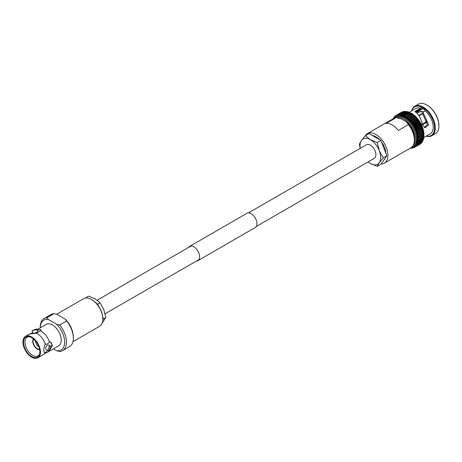 <?xml version="1.0" encoding="UTF-8"?>
<svg xmlns="http://www.w3.org/2000/svg" width="462" height="462" viewBox="0 0 462 462"><rect width="100%" height="100%" fill="white"/><g stroke="black" fill="none" stroke-linecap="round" stroke-linejoin="round"><path stroke-width="0.69" d="M256.3 226.467L374.289 158.351A7.848 4.533 -120 0 0 375.491 152.062A7.848 4.533 -120 0 0 370.362 145.143A7.848 4.533 -120 0 0 366.441 144.756L248.452 212.872M423.879 136.481L417.752 139.865A0.624 0.364 60 0 1 417.665 139.819A0.624 0.364 60 0 1 417.746 139.882L418.439 140.408A18.486 10.672 -120 0 0 418.439 140.408L423.677 137.399A18.486 10.672 -120 0 0 423.677 137.381L418.439 140.425M411.85 148.187L412.289 148.054L411.942 147.817A0.624 0.364 60 0 0 411.902 147.707A0.624 0.364 60 0 0 411.954 147.811L412.895 148.002L412.687 147.649A0.624 0.364 60 0 0 412.641 147.54A0.624 0.364 60 0 0 412.699 147.644L413.64 147.788L413.958 147.609L413.392 147.401L415.003 147.107A18.486 10.672 -120 0 0 415.015 147.101L414.674 146.662L415.615 146.645A18.486 10.672 -120 0 0 415.627 146.639L415.246 146.177L416.175 146.108L415.76 145.617L416.684 145.495A18.486 10.672 -120 0 0 416.689 145.484L416.222 144.981L417.128 144.808L416.632 144.283A0.624 0.364 60 0 0 416.557 144.19A0.624 0.364 60 0 0 416.637 144.265L417.515 144.052A18.486 10.672 -120 0 0 417.521 144.04L416.978 143.515L417.844 143.232L417.267 142.689A0.624 0.364 60 0 0 417.186 142.608A0.624 0.364 60 0 0 417.267 142.671L418.11 142.348A18.486 10.672 -120 0 0 418.11 142.336L417.492 141.799A0.624 0.364 60 0 0 417.411 141.724A0.624 0.364 60 0 0 417.492 141.788L418.306 141.412L417.654 140.864A17.966 10.372 -120 0 0 417.746 139.882M416.637 144.265A17.966 10.372 -120 0 0 416.978 143.515A0.624 0.364 60 0 1 416.903 143.428A0.624 0.364 60 0 1 416.978 143.515A17.966 10.372 -120 0 0 417.267 142.689M413.779 147.603L414.345 147.488L414.056 147.072A17.966 10.372 -120 0 0 414.674 146.662A0.624 0.364 60 0 1 414.616 146.558A0.624 0.364 60 0 1 414.674 146.662A17.966 10.372 -120 0 0 415.246 146.177A0.624 0.364 60 0 1 415.182 146.073A0.624 0.364 60 0 1 415.246 146.177A17.966 10.372 -120 0 0 415.76 145.617A0.624 0.364 60 0 1 415.696 145.518A0.624 0.364 60 0 1 415.76 145.617A17.966 10.372 -120 0 0 416.222 144.981A0.624 0.364 60 0 1 416.152 144.889A0.624 0.364 60 0 1 416.222 144.981A17.966 10.372 -120 0 0 416.632 144.283M412.699 147.644A17.966 10.372 -120 0 0 413.392 147.401A0.624 0.364 60 0 1 413.34 147.291A0.624 0.364 60 0 1 413.392 147.401L413.652 147.782L413.392 147.401A17.966 10.372 -120 0 0 414.056 147.072A0.624 0.364 60 0 1 414.004 146.962A0.624 0.364 60 0 1 414.056 147.072L414.356 147.482A18.486 10.672 -120 0 0 414.35 147.488L414.31 147.505M410.366 147.898L410.914 148.215L411.157 147.898A0.624 0.364 60 0 0 411.128 147.788A0.624 0.364 60 0 0 411.174 147.898L411.682 148.187M422.874 108.703L416.227 112.543M418.555 111.198A12.647 7.3 -120 0 0 418.324 112.63M438.9 125.67A16.505 9.529 -120 0 0 438.9 125.462A16.505 9.529 -120 0 0 427.229 105.244L426.859 105.03A17.025 9.829 -120 0 0 418.347 104.187L414.749 106.266A17.025 9.829 -120 0 0 411.584 110.903M426.172 136.18A17.025 9.829 -120 0 0 431.774 135.753L435.371 133.674A17.025 9.829 -120 0 0 438.9 125.883A17.025 9.829 -120 0 0 426.859 105.03L427.229 105.244M431.774 135.753A17.025 9.829 -120 0 0 434.384 122.112A17.025 9.829 -120 0 0 423.261 107.109A17.025 9.829 -120 0 0 414.749 106.266M426.334 136.088A16.505 9.529 -120 0 0 434.436 125.878A16.505 9.529 -120 0 0 422.897 107.744A16.505 9.529 -120 0 0 411.74 110.811M423.735 137.589L430.191 133.859A14.593 8.426 -120 0 0 432.813 123.649A14.593 8.426 -120 0 0 425.19 110.932L423.267 112.041L423.134 112.682L428.592 124.902L425.017 127.772L422.43 124.428C421.211 119.421 419.277 115.587 416.626 112.924L414.911 111.561L420.599 108.281A14.593 8.426 -120 0 0 415.598 108.587L409.147 112.312M423.267 112.041L423.152 112.572M395.732 117.25A17.025 9.829 -120 0 1 404.244 118.093A17.025 9.829 -120 0 1 415.367 133.091A17.025 9.829 -120 0 1 412.757 146.737L413.588 146.252A17.025 9.829 -120 0 0 416.198 132.611A17.025 9.829 -120 0 0 405.076 117.608A17.025 9.829 -120 0 0 396.563 116.765L394.802 117.902M381.15 163.918A17.025 9.829 -120 0 0 384.378 163.121L410.839 147.84A17.025 9.829 -120 0 0 414.368 140.05A17.025 9.829 -120 0 0 408.42 124.63L398.331 130.451A17.025 9.829 -120 0 0 392.238 125.023A17.025 9.829 -120 0 0 386.145 123.418L396.234 117.591A17.025 9.829 -120 0 0 393.815 118.353L367.354 133.633A17.025 9.829 -120 0 0 365.136 135.88M384.378 163.121A17.025 9.829 -120 0 0 386.989 149.474A17.025 9.829 -120 0 0 375.866 134.477A17.025 9.829 -120 0 0 367.354 133.633M396.234 117.591L401.27 118.913L406.133 121.72L408.42 124.63M423.718 136.434L423.677 137.381L423.718 136.434M417.267 142.671A17.966 10.372 -120 0 0 417.492 141.799L418.306 141.412A18.486 10.672 -120 0 0 418.306 141.395L423.544 138.375L423.619 137.416L423.544 138.375A18.486 10.672 -120 0 1 423.544 138.386L418.306 141.412M417.313 142.694L423.279 139.253M423.348 139.31L423.458 138.357L423.348 139.31A18.486 10.672 -120 0 0 423.348 139.31L418.11 142.336M417.065 143.543L417.844 143.232A18.486 10.672 -120 0 0 417.85 143.214L423.082 140.194L423.232 139.241L423.082 140.194A18.486 10.672 -120 0 1 423.082 140.205L423.019 140.107M416.753 144.335L422.695 140.904M422.949 140.067L422.759 141.014A18.486 10.672 -120 0 0 422.759 141.014L417.521 144.04M417.273 144.248L422.759 141.014M416.389 145.056L417.128 144.808A18.486 10.672 -120 0 0 417.134 144.797L422.372 141.77L422.597 140.835M416.92 144.964L422.372 141.77A18.486 10.672 -120 0 1 422.366 141.782L417.128 144.808M415.967 145.715L421.916 142.469A18.486 10.672 -120 0 0 421.927 142.458L416.689 145.484M422.193 141.534L421.95 142.475L416.516 145.611M415.494 146.304L416.175 146.108A18.486 10.672 -120 0 0 416.187 146.096L421.419 143.076L416.054 146.188M421.731 142.169L421.436 143.081A18.486 10.672 -120 0 1 421.413 143.087L416.175 146.108M421.211 142.729L420.865 143.618L415.546 146.697L420.853 143.624A18.486 10.672 -120 0 0 420.865 143.618L415.627 146.639M420.547 143.803L414.98 147.124L420.201 143.896M412.907 147.996L412.687 147.649L412.907 147.996M412.121 148.129L411.942 147.817L412.121 148.129M411.301 148.169L410.914 148.215M410.117 148.158L410.441 148.129M393.757 117.798L393.526 118.74M394.202 117.111L393.936 118.035A0.624 0.364 60 0 0 394.005 118.133A0.624 0.364 60 0 0 393.924 118.047L393.763 117.787M394.704 116.499L394.398 117.406A0.624 0.364 60 0 0 394.461 117.504A0.624 0.364 60 0 0 394.386 117.417L394.352 117.019M412.733 124.157L418.612 120.767A0.624 0.364 60 0 1 418.653 120.732L412.682 124.18A0.624 0.364 60 0 0 412.641 124.209A0.624 0.364 60 0 0 412.687 124.151L412.907 123.215A18.486 10.672 -120 0 0 412.895 123.198L411.954 123.146A0.624 0.364 60 0 0 411.902 123.192A0.624 0.364 60 0 0 411.942 123.129L412.121 122.176A18.486 10.672 -120 0 0 412.11 122.159L411.174 122.159A0.624 0.364 60 0 0 411.128 122.211A0.624 0.364 60 0 0 411.157 122.141L411.301 121.188A18.486 10.672 -120 0 0 411.29 121.171L410.366 121.223A0.624 0.364 60 0 0 410.32 121.281A0.624 0.364 60 0 0 410.348 121.206L410.452 120.247A18.486 10.672 -120 0 0 410.441 120.236L409.523 120.339A0.624 0.364 60 0 0 409.488 120.403A0.624 0.364 60 0 0 409.511 120.322L409.58 119.369A18.486 10.672 -120 0 0 409.563 119.352L408.668 119.508A0.624 0.364 60 0 0 408.633 119.583A0.624 0.364 60 0 0 408.651 119.496L408.685 118.549A18.486 10.672 -120 0 0 408.668 118.532L407.784 118.74L407.773 117.793A18.486 10.672 -120 0 0 407.755 117.781L406.895 118.041A0.624 0.364 60 0 0 406.872 118.122A0.624 0.364 60 0 0 406.878 118.029L406.849 117.105A18.486 10.672 -120 0 0 406.837 117.094L405.994 117.406L405.919 116.488A18.486 10.672 -120 0 0 405.902 116.482L405.087 116.846A0.624 0.364 60 0 0 405.076 116.938A0.624 0.364 60 0 0 405.07 116.834L404.989 115.95A18.486 10.672 -120 0 0 404.972 115.939L404.181 116.36A0.624 0.364 60 0 0 404.181 116.453A0.624 0.364 60 0 0 404.163 116.349L404.054 115.488A18.486 10.672 -120 0 0 404.042 115.483L403.28 115.95A0.624 0.364 60 0 0 403.28 116.049A0.624 0.364 60 0 0 403.262 115.945L403.13 115.107L402.385 115.621L402.223 114.813A18.486 10.672 -120 0 0 402.206 114.807L401.507 115.373A0.624 0.364 60 0 0 401.524 115.477A0.624 0.364 60 0 0 401.49 115.367L401.328 114.599A18.486 10.672 -120 0 0 401.311 114.593L400.646 115.205L400.45 114.466L399.809 115.119L399.601 114.426L398.995 115.119L398.781 114.466A18.486 10.672 -120 0 0 398.77 114.466L398.215 115.205L397.996 114.593L397.47 115.367A0.624 0.364 60 0 0 397.516 115.477A0.624 0.364 60 0 0 397.459 115.373L397.251 114.807A18.486 10.672 -120 0 0 397.239 114.813L396.766 115.621A0.624 0.364 60 0 0 396.818 115.725A0.624 0.364 60 0 0 396.754 115.621L396.546 115.107A18.486 10.672 -120 0 0 396.535 115.113L396.101 115.95A0.624 0.364 60 0 0 396.153 116.054A0.624 0.364 60 0 0 396.09 115.956L395.882 115.488L396.09 115.956L395.882 115.488L394.912 116.846A0.624 0.364 60 0 0 394.975 116.944A0.624 0.364 60 0 0 394.906 116.851L394.918 116.372L394.56 116.632M396.09 115.956A17.966 10.372 -120 0 0 395.484 116.355L395.276 115.95L395.472 116.366A0.624 0.364 60 0 1 395.541 116.459A0.624 0.364 60 0 1 395.484 116.355A17.966 10.372 -120 0 0 394.912 116.846M396.546 115.107L401.778 112.087A18.486 10.672 -120 0 0 401.767 112.093L402.073 112.503L401.767 112.093L396.483 115.142M401.819 112.064L402.165 111.966M402.737 112.174L402.471 111.792L402.737 112.174L402.471 111.792L397.158 114.853L402.483 111.781L403.43 111.925L403.222 111.579L397.857 114.663L403.234 111.556M403.442 111.925L403.222 111.579A18.486 10.672 -120 0 1 403.234 111.573L404.175 111.758M398.781 114.466L404.019 111.446A18.486 10.672 -120 0 0 404.007 111.446L404.186 111.758L404.007 111.446L398.585 114.553L404.013 111.417L404.955 111.677M399.601 114.426L404.839 111.4A18.486 10.672 -120 0 0 404.822 111.4L404.966 111.671L404.822 111.4L399.59 114.426A18.486 10.672 -120 0 0 399.59 114.426L404.833 111.359L405.763 111.671M405.78 111.671L400.438 114.466A18.486 10.672 -120 0 0 400.438 114.466L405.682 111.382L406.6 111.758M406.618 111.758L401.311 114.593L406.999 111.579M406.56 111.573L407.461 111.92L406.56 111.573A18.486 10.672 -120 0 0 406.548 111.573L401.328 114.599M407.478 111.925L401.507 115.373A17.966 10.372 -120 0 1 402.373 115.615A0.624 0.364 60 0 1 402.396 115.725A0.624 0.364 60 0 1 402.385 115.621L403.118 115.102A18.486 10.672 -120 0 0 403.118 115.102L408.35 112.081A18.486 10.672 -120 0 1 408.368 112.087L409.234 112.497L403.28 115.95A17.966 10.372 -120 0 1 404.163 116.349M407.455 111.787L408.339 112.168L407.455 111.787A18.486 10.672 -120 0 0 407.444 111.781L402.223 114.813M403.13 115.107L408.368 112.087L409.274 112.457A18.486 10.672 -120 0 1 409.292 112.468L410.204 112.919L404.972 115.939M404.054 115.488L409.292 112.468L410.152 112.913M410.776 113.063L410.181 112.745L404.181 116.36A17.966 10.372 -120 0 1 405.07 116.834M404.989 115.95L410.221 112.93L411.041 113.392L410.221 112.93A18.486 10.672 -120 0 0 410.204 112.919M410.92 113.167A17.025 9.829 -120 0 1 411.093 113.254L405.087 116.846A17.966 10.372 -120 0 1 405.977 117.394A0.624 0.364 60 0 1 405.977 117.492A0.624 0.364 60 0 1 405.994 117.406L412.012 113.837L412.82 114.466M411.059 113.398L405.902 116.482M411.14 113.456A18.486 10.672 -120 0 1 411.157 113.467L411.948 113.952M411.099 113.254L411.902 113.819M411.96 113.958L406.837 117.094M412.069 114.068A18.486 10.672 -120 0 1 412.087 114.079L412.849 114.582M412.918 114.489L406.895 118.041A17.966 10.372 -120 0 1 407.773 118.728A0.624 0.364 60 0 1 407.761 118.821A0.624 0.364 60 0 1 407.784 118.74L413.813 115.211M412.866 114.593L407.755 117.781M412.993 114.755A18.486 10.672 -120 0 1 413.011 114.767L413.738 115.281M412.941 114.489L413.721 115.177M413.756 115.298L408.668 118.532M413.906 115.512A18.486 10.672 -120 0 1 413.923 115.523L414.622 116.049M413.842 115.211L414.61 115.956M414.691 115.997L408.668 119.508A17.966 10.372 -120 0 1 409.511 120.322M414.633 116.06L414.801 116.332L414.633 116.06L414.801 116.332L409.563 119.352M414.801 116.332A18.486 10.672 -120 0 1 414.818 116.343L415.673 117.209L410.441 120.236M414.737 115.997L415.494 116.892A0.624 0.364 -120 0 0 415.482 116.874A0.624 0.364 60 0 0 415.459 116.955M415.546 116.84L409.523 120.339A17.966 10.372 -120 0 1 410.348 121.206M415.673 117.209A18.486 10.672 -120 0 1 415.69 117.227L416.32 117.758L415.604 116.846M416.372 117.741L410.366 121.223A17.966 10.372 -120 0 1 411.157 122.141M416.291 117.833A0.624 0.364 60 0 1 416.331 117.775L416.522 118.151L411.29 121.171M416.331 117.775L416.522 118.151L416.331 117.775A0.624 0.364 -120 0 0 416.32 117.758M416.522 118.151A18.486 10.672 -120 0 1 416.539 118.162L417.128 118.694L416.453 117.752M411.336 122.089L417.094 118.763A0.624 0.364 60 0 1 417.146 118.711L411.174 122.159A17.966 10.372 -120 0 1 411.942 123.129M417.146 118.711L417.342 119.138L417.146 118.711L417.342 119.138L412.11 122.159M417.342 119.138A18.486 10.672 -120 0 1 417.359 119.156L417.908 119.681L417.273 118.711M412.046 123.106L417.867 119.745A0.624 0.364 60 0 1 417.925 119.698L411.954 123.146A17.966 10.372 -120 0 1 412.687 124.151M417.925 119.698L418.653 120.709L418.058 119.716M419.363 121.772L418.89 121.269L419.363 121.772A0.624 0.364 -120 0 1 419.323 121.818A0.624 0.364 60 0 1 419.375 121.789L420.027 122.869A0.624 0.364 -120 0 1 419.97 122.909L414.004 126.357A0.624 0.364 60 0 0 414.056 126.311L414.356 125.404A18.486 10.672 -120 0 0 414.345 125.387L413.403 125.237L413.652 124.29A18.486 10.672 -120 0 0 413.64 124.272L412.699 124.174A0.624 0.364 60 0 0 412.682 124.18M413.652 124.29L418.89 121.269A18.486 10.672 -120 0 0 418.878 121.252L418.664 120.726A0.624 0.364 60 0 1 418.664 120.726L418.878 121.252L413.64 124.272M419.375 121.789L420.027 122.869M415.003 126.524L414.067 126.334A0.624 0.364 60 0 0 414.004 126.357L419.97 122.909A0.624 0.364 60 0 1 420.039 122.886L420.241 123.504L415.003 126.524A18.486 10.672 -120 0 1 415.015 126.548L414.674 127.437A0.624 0.364 60 0 1 414.616 127.472A0.624 0.364 60 0 1 414.685 127.454L415.615 127.691A18.486 10.672 -120 0 1 415.627 127.714L415.246 128.58A0.624 0.364 60 0 1 415.182 128.609A0.624 0.364 60 0 1 415.251 128.598L416.175 128.881A18.486 10.672 -120 0 1 416.187 128.898L415.771 129.735A0.624 0.364 60 0 1 415.696 129.758A0.624 0.364 60 0 1 415.771 129.758L416.684 130.076A18.486 10.672 -120 0 1 416.689 130.099L416.222 130.908L422.222 127.448M420.039 122.886L420.241 123.504A18.486 10.672 -120 0 1 420.253 123.521L420.645 123.989L420.253 123.521L415.015 126.548M420.645 123.989A0.624 0.364 -120 0 1 420.587 124.03A0.624 0.364 60 0 1 420.651 124.012L421.211 125.133A0.624 0.364 -120 0 0 421.211 125.133L415.228 128.592M420.651 124.012L421.211 125.133A0.624 0.364 -120 0 1 421.148 125.162L415.274 128.557M421.171 125.156A0.624 0.364 60 0 1 421.223 125.156L421.413 125.855L416.175 128.881M421.223 125.156L421.413 125.855A18.486 10.672 -120 0 1 421.419 125.878L421.731 126.293A0.624 0.364 -120 0 1 421.662 126.317L415.84 129.678M421.696 126.311A0.624 0.364 60 0 1 421.737 126.311L422.262 127.35M415.251 128.598A17.966 10.372 -120 0 1 415.76 129.741L421.737 126.288L421.916 127.056L416.684 130.076M421.916 127.056A18.486 10.672 -120 0 1 421.927 127.073L422.193 127.46A0.624 0.364 -120 0 1 422.124 127.472L416.366 130.798M422.649 128.615L416.695 132.051L417.134 131.3A18.486 10.672 -120 0 0 417.128 131.277L416.233 130.925A0.624 0.364 60 0 1 416.152 130.919A0.624 0.364 60 0 1 416.233 130.925A17.966 10.372 -120 0 0 415.771 129.758M422.17 127.477A0.624 0.364 60 0 1 422.199 127.483L422.678 128.54M422.199 127.483L422.366 128.257L417.128 131.277M422.366 128.257A18.486 10.672 -120 0 1 422.372 128.28L422.597 128.632A0.624 0.364 60 0 1 422.609 128.65L423.042 129.724M423.562 132.092L417.492 135.551L418.11 134.887L417.267 134.425L417.85 133.703L416.984 133.264L417.521 132.502A18.486 10.672 -120 0 0 417.515 132.484L416.637 132.097A0.624 0.364 60 0 0 416.557 132.086A0.624 0.364 60 0 0 416.632 132.074A17.966 10.372 -120 0 0 416.233 130.925M423.741 133.229L417.867 136.619L418.306 136.053A18.486 10.672 -120 0 0 418.306 136.036L417.492 135.568A0.624 0.364 60 0 0 417.411 135.533A0.624 0.364 60 0 0 417.492 135.551A17.966 10.372 -120 0 0 417.267 134.425A0.624 0.364 60 0 1 417.186 134.396A0.624 0.364 60 0 1 417.267 134.425A17.966 10.372 -120 0 0 416.984 133.264A0.624 0.364 60 0 1 416.903 133.241A0.624 0.364 60 0 1 416.984 133.264L423.013 129.782M422.609 128.65L422.753 129.458L417.515 132.484M422.753 129.458A18.486 10.672 -120 0 1 422.759 129.481L422.949 129.799A0.624 0.364 -120 0 1 422.869 129.799M417.267 134.402L423.319 130.942M423.232 130.96L423.082 130.677A18.486 10.672 -120 0 0 423.082 130.659L422.955 129.816A0.624 0.364 60 0 1 422.955 129.816L423.336 130.902M423.458 132.103L423.348 131.866A18.486 10.672 -120 0 0 423.342 131.843L423.238 130.977L423.573 132.068M423.487 132.138L423.746 133.212M423.463 132.12L423.544 133.01L418.306 136.036M423.85 134.344L418.012 137.716L418.439 137.197L417.654 136.688A0.624 0.364 60 0 0 417.567 136.648A0.624 0.364 60 0 0 417.654 136.671A17.966 10.372 -120 0 0 417.492 135.568M423.66 133.275L423.856 134.332M423.625 133.247L423.677 134.153L418.439 137.179A18.486 10.672 -120 0 0 418.439 137.179L423.718 134.321M423.879 135.62A17.025 9.829 -120 0 0 423.897 135.43L418.508 138.311A18.486 10.672 -120 0 0 418.508 138.288L417.752 137.786A0.624 0.364 60 0 0 417.665 137.74A0.624 0.364 60 0 0 417.746 137.768A17.966 10.372 -120 0 0 417.654 136.688M423.769 134.39L423.902 135.424M423.718 134.344L423.741 136.348L418.508 139.368L417.781 138.854A0.624 0.364 60 0 0 417.7 138.796A0.624 0.364 60 0 0 417.781 138.837A17.966 10.372 -120 0 0 417.752 137.786M418.508 138.288L423.741 135.268A18.486 10.672 -120 0 0 423.741 135.268L423.741 136.348A18.486 10.672 -120 0 1 423.741 136.365L418.508 139.385A18.486 10.672 -120 0 0 418.508 139.368L417.752 139.865A17.966 10.372 -120 0 0 417.781 138.854M418.682 115.454L422.88 113.028M418.936 115.835L422.747 113.635M417.602 125.029A9.731 5.619 -120 0 0 417.29 124.463M422.355 124.082L426.807 121.506M422.401 124.29L426.946 121.668M422.511 124.711L427.177 122.02M415.505 126.242A1.299 0.751 -120 0 0 415.263 125.629M414.368 140.05L414.368 138.461A15.079 8.709 -120 0 0 406.133 121.72M420.599 108.281L420.663 108.622A3.246 1.871 60 0 1 420.715 109.246L420.715 107.71A15.321 8.847 60 0 1 425.075 110.227L425.075 111.001M424.307 127.489L427.344 124.59L422.776 114.01M426.553 120.091L425.525 120.553M423.048 112.318L422.713 113.831M420.587 124.03L414.662 127.448A17.966 10.372 -120 0 1 415.246 128.58M419.311 121.824L413.386 125.242M379.504 139.622A14.258 8.229 -120 0 0 375.866 136.735A14.258 8.229 -120 0 0 372.228 135.418M380.907 140.431L386.861 155.786L383.2 157.9L379.296 150.756L377.24 142.544L380.907 140.431L368.994 133.553L365.327 135.666L361.428 140.436L359.372 144.144L360.181 148.371M377.24 142.544L370.362 139.639L365.327 135.666M386.861 155.786L380.907 164.258L377.24 166.372L379.296 162.67L383.2 157.9M368.058 161.943L370.362 163.467L377.24 166.372M383.812 160.123A14.258 8.229 -120 0 0 385.21 158.137M385.92 153.355A14.258 8.229 -120 0 0 381.514 141.996M360.285 148.308A14.593 8.426 60 0 1 361.428 140.436A14.593 8.426 -120 0 1 370.362 139.639A14.593 8.426 60 0 1 379.296 150.756A14.593 8.426 60 0 1 379.296 162.67A14.593 8.426 60 0 1 370.362 163.467A14.593 8.426 60 0 1 368.133 161.902M188.629 247.413A8.235 4.753 60 0 1 189.686 246.356L247.008 213.259A8.235 4.753 60 0 1 253.355 215.465A8.235 4.753 60 0 1 256.953 223.752A8.235 4.753 60 0 1 255.243 227.523L197.921 260.62A8.235 4.753 60 0 1 196.477 261.007M189.686 246.356A8.235 4.753 60 0 1 196.032 248.562A8.235 4.753 60 0 1 199.624 256.849A8.235 4.753 60 0 1 197.921 260.62M49.913 349.884L52.466 345.611L50.664 342.065L49.965 341.747L47.419 343.93L45.38 344.392A12.387 7.149 -120 0 0 37.358 333.697A12.387 7.149 -120 0 0 36.383 333.2L40.962 330.555L40.922 329.625L37.099 329.66L46.258 324.37A12.387 7.149 -120 0 1 52.454 324.982A12.387 7.149 -120 0 1 60.545 335.897A12.387 7.149 -120 0 1 58.645 345.824L47.626 352.188A12.387 7.149 -120 0 0 49.376 350.306M32.877 332.519L29.978 333.928M37.884 357.813A12.387 7.149 -120 0 0 39.784 347.886A12.387 7.149 -120 0 0 31.693 336.971A12.387 7.149 -120 0 0 25.497 336.353A12.387 7.149 -120 0 0 23.597 346.281A12.387 7.149 -120 0 0 31.693 357.195A12.387 7.149 -120 0 0 37.884 357.813L43.549 354.539A12.387 7.149 -120 0 0 44.468 353.823A12.387 7.149 -120 0 0 45.38 352.494L47.777 350.421M36.042 329.822L32.045 330.746L36.804 328.904L36.042 329.822M32.045 330.746L33.004 333.218A2.553 0.537 -21.2 0 0 34.483 333.16A2.553 0.537 -21.2 0 0 36.948 332.155A2.553 0.537 -21.2 0 0 37.763 331.369L36.804 328.904M49.226 350.398L48.036 350.571L49.226 346.229L50.589 346.148L49.226 350.398M50.589 346.148L48.695 345.056A2.553 1.473 120 0 0 47.419 345.183A2.553 1.473 120 0 0 45.755 347.436A2.553 1.473 120 0 0 46.142 349.48L48.036 350.571M72.932 341.701L99.515 326.351A15.956 9.211 -120 0 0 102.818 319.046L102.818 318.514A15.31 8.842 -120 0 0 91.996 299.769L91.534 299.503A15.956 9.211 -120 0 0 83.558 298.712L56.549 314.304M102.818 319.046A15.956 9.211 -120 0 0 91.534 299.503L91.996 299.769M37.37 343.589A1.946 1.126 -120 0 0 37.555 343.913M35.661 341.141A3.956 2.287 -120 0 0 38.433 346.419A3.956 2.287 -120 0 0 38.825 346.616M33.801 339.189A5.902 3.407 -120 0 0 33.611 344.017A5.902 3.407 -120 0 0 37.283 348.671A5.902 3.407 -120 0 0 39.582 349.203M33.397 338.848A6.451 3.725 -120 0 0 33.304 344.126A6.451 3.725 -120 0 0 37.283 349.122A6.451 3.725 -120 0 0 39.674 349.722M29.349 336.7A10.799 6.237 -120 0 0 27.281 337.162A10.799 6.237 -120 0 0 25.531 345.79A10.799 6.237 -120 0 0 32.606 355.37A10.799 6.237 -120 0 0 38.08 355.861A10.799 6.237 -120 0 0 39.513 354.302M31.693 337.653A11.55 6.664 -120 0 0 28.777 336.596A11.55 6.664 -120 0 0 23.66 344.155A11.55 6.664 -120 0 0 31.693 356.514A11.55 6.664 -120 0 0 39.316 354.851A11.55 6.664 -120 0 0 31.693 337.653M45.38 344.392L44.878 344.681C43.457 349.272 43.457 351.975 44.878 352.789L45.38 352.494M44.537 352.679L44.878 352.789A6.127 3.54 120 0 1 44.468 352.633M44.468 353.823L46.546 352.622A12.387 7.149 -120 0 0 47.626 352.188M49.457 342.042A12.387 7.149 -120 0 0 41.436 331.346A12.387 7.149 -120 0 0 40.46 330.844M53.378 348.868L56.589 350.722L59.673 351.461A18.515 10.69 -120 0 0 62.613 350.606L69.519 346.616A18.515 10.69 -120 0 0 73.354 338.144A18.515 10.69 -120 0 0 66.58 320.992L59.673 324.982L56.589 324.243L48.319 319.473A17.233 9.95 -120 0 0 40.269 327.829L40.269 327.015A18.515 10.69 -120 0 1 44.104 318.543A18.515 10.69 -120 0 1 47.037 317.689L53.95 313.698A18.515 10.69 -120 0 0 51.011 314.553L44.104 318.543M73.354 338.144L73.354 337.098A17.233 9.95 -120 0 0 65.298 319.213L66.58 320.992M48.319 319.473L47.037 317.689M29.799 334.032L36.383 333.2M41.002 329.949A6.127 1.294 -21.2 0 0 37.335 330.272M29.493 334.055L25.497 336.353M51.19 347.563A6.127 3.54 120 0 0 50.56 342.007M53.95 313.698L57.034 314.437L65.298 319.213M62.613 350.606A18.515 10.69 -120 0 0 59.673 324.982M56.589 350.722A17.233 9.95 -120 0 0 64.64 342.134A17.233 9.95 -120 0 0 56.589 324.243M87.133 297.99L86.261 297.488L88.583 296.148L95.207 298.949L100.052 302.772L103.806 309.644L105.786 317.544L101.998 323.452M98.441 305.942L97.73 304.112L96.304 303.291M97.73 304.112L100.052 302.772M86.261 297.488L85.909 297.99M102.801 319.831L103.459 318.89L105.786 317.544M103.459 318.89L102.749 317.053M423.902 135.314A17.025 9.829 -120 0 0 411.885 113.681A17.025 9.829 -120 0 0 411.192 113.305M413.294 145.16A16.257 9.384 -120 0 0 413.825 131.861A16.257 9.384 -120 0 0 403.701 119.029A16.257 9.384 -120 0 0 396.8 117.7M417.492 141.788A17.966 10.372 -120 0 0 417.654 140.864M423.082 140.205L417.844 143.232M420.287 144.057L420.247 144.086A18.486 10.672 -120 0 0 420.253 144.08L415.015 147.101M414.957 147.135L419.617 144.444M411.954 147.811A17.966 10.372 -120 0 0 412.687 147.649M411.174 147.898A17.966 10.372 -120 0 0 411.942 147.817M410.724 147.909A17.966 10.372 -120 0 0 411.157 147.898M393.924 118.047A17.966 10.372 -120 0 0 393.699 118.422M394.386 117.417A17.966 10.372 -120 0 0 393.936 118.035M394.906 116.851A17.966 10.372 -120 0 0 394.398 117.406M395.57 115.777L395.172 116.031M396.754 115.621A17.966 10.372 -120 0 0 396.101 115.95M397.459 115.373A17.966 10.372 -120 0 0 396.766 115.621M397.251 114.807L402.489 111.787A18.486 10.672 -120 0 0 402.471 111.792M397.996 114.593A18.486 10.672 -120 0 0 397.984 114.599L403.234 111.573M401.49 115.367A17.966 10.372 -120 0 0 400.646 115.205A17.966 10.372 -120 0 0 399.809 115.119A17.966 10.372 -120 0 0 398.995 115.119A17.966 10.372 -120 0 0 398.215 115.205A17.966 10.372 -120 0 0 397.47 115.367M400.45 114.466L405.688 111.446A18.486 10.672 -120 0 0 405.671 111.446M403.262 115.945A17.966 10.372 -120 0 0 402.385 115.621M411.157 113.467L405.919 116.488M406.878 118.029A17.966 10.372 -120 0 0 405.994 117.406M412.087 114.079L406.849 117.105M413.011 114.767L407.773 117.793M408.651 119.496A17.966 10.372 -120 0 0 407.784 118.74M413.923 115.523L408.685 118.549M414.818 116.343L409.58 119.369M415.69 117.227L410.452 120.247M416.539 118.162L411.301 121.188M417.359 119.156L412.121 122.176M412.907 123.215L418.139 120.189A18.486 10.672 -120 0 0 418.127 120.172L412.895 123.198M414.056 126.311A17.966 10.372 -120 0 0 413.403 125.237A17.966 10.372 -120 0 0 412.699 124.174M414.356 125.404L419.594 122.378A18.486 10.672 -120 0 0 419.583 122.361L414.345 125.387M414.674 127.437A17.966 10.372 -120 0 0 414.067 126.334M415.627 127.714L420.865 124.688A18.486 10.672 -120 0 0 420.853 124.671L415.615 127.691M421.419 125.878L416.187 128.898M421.927 127.073L416.689 130.099M422.372 128.28L417.134 131.3M416.978 133.247A17.966 10.372 -120 0 0 416.637 132.097M422.759 129.481L417.521 132.502M423.082 130.677L417.85 133.703A18.486 10.672 -120 0 0 417.844 133.68L423.082 130.659M423.348 131.866L418.11 134.887A18.486 10.672 -120 0 0 418.11 134.869L423.342 131.843M423.544 133.033L418.306 136.053M423.527 111.896A9.731 5.619 -120 0 0 419.612 111.885L423.694 111.798M423.741 135.285L418.508 138.311M415.246 111.746L420.663 108.622M420.715 109.246L415.742 112.122M105.076 313.773L198.978 259.563M97.164 300.219L191.129 245.969M438.9 125.462L438.9 125.883M409.482 112.41L412.266 113.64L421.587 124.22L423.821 137.243M412.757 146.737L411.723 147.211M423.856 136.868L423.793 137.491L418.064 140.8M423.741 137.895L423.642 138.461L417.96 141.742M423.556 138.883L423.429 139.38L417.792 142.631M423.296 139.813L417.561 143.468M411.44 148.129L410.961 148.215M410.574 148.117L410.054 148.152M393.156 118.878L393.445 118.451M401.801 114.94L407.438 111.683L407.934 111.821M402.656 115.24L408.344 111.954L408.876 112.156M403.528 115.615L409.257 112.312L409.829 112.566M418.809 120.761L419.352 121.581M419.525 121.847L420.033 122.69M420.195 122.967L420.668 123.828M420.813 124.111L421.252 124.988M421.39 125.277L421.783 126.166M419.612 111.885L417.047 113.363M423.879 136.475L423.902 135.799M420.611 124.018L414.639 127.46M419.334 121.806L413.363 125.254M401.773 112.087L396.506 115.125M395.576 115.766L395.264 115.95"/></g></svg>
